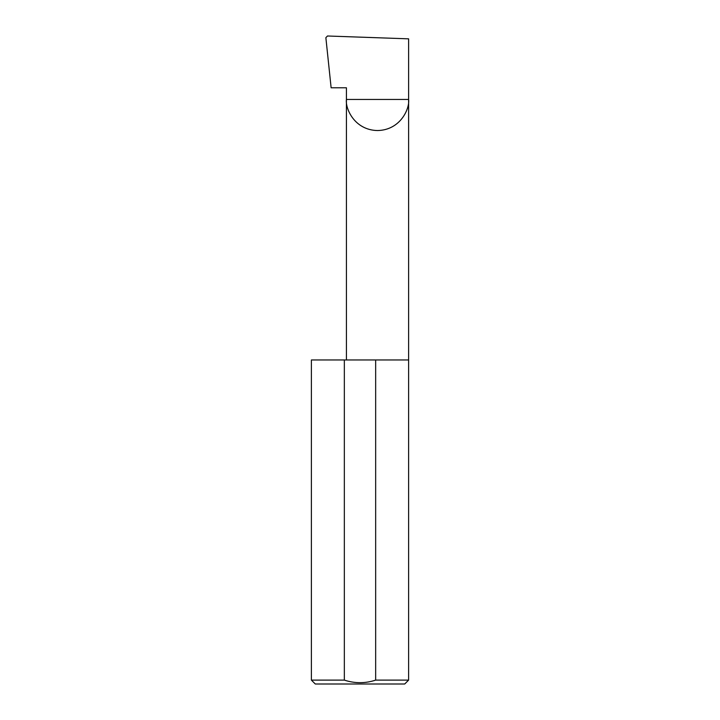 <?xml version="1.0" encoding="UTF-8"?>
<svg xmlns="http://www.w3.org/2000/svg" width="720" height="720" viewBox="0 0 720 720"><rect width="100%" height="100%" fill="white"/><g stroke="black" fill="none" stroke-linecap="round" stroke-linejoin="round"><path stroke-width="1.08" d="M346.419 359.964L346.419 99.45L408.609 99.45L408.609 38.835L327.492 36L325.863 37.674L331.128 87.786L346.419 87.786L346.419 99.45C345.168 108.54 354.492 130.113 377.514 130.545C400.527 130.113 409.851 108.54 408.609 99.45L408.609 680.112L404.712 684L315.288 684L311.391 680.112L344.34 680.112C354.816 683.532 365.256 683.532 375.66 680.112L408.609 680.112M375.66 680.112L375.66 359.964L408.609 359.964M311.391 680.112L311.391 359.964L344.34 359.964L344.34 680.112M375.66 359.964L344.34 359.964"/></g></svg>
